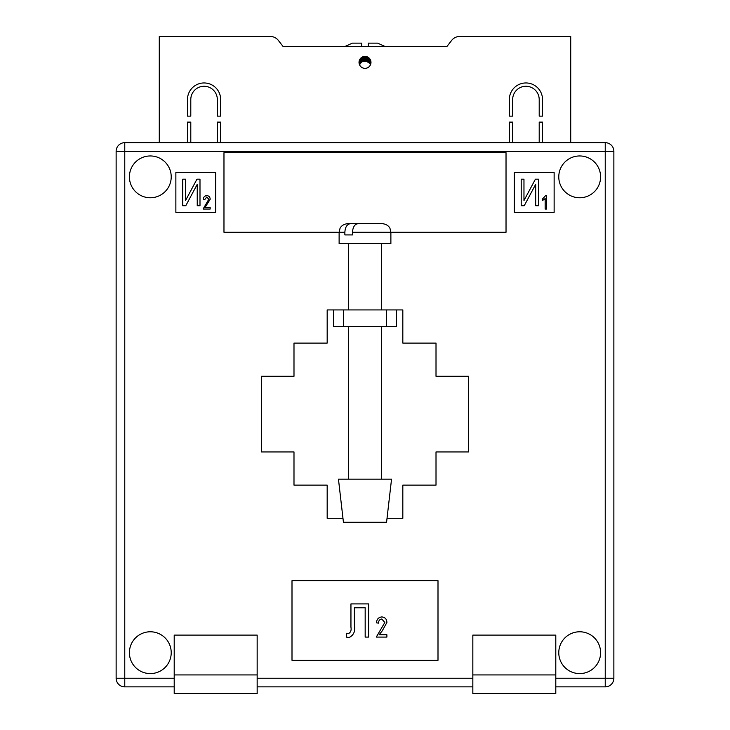 <?xml version="1.0" encoding="UTF-8"?>
<svg xmlns="http://www.w3.org/2000/svg" width="730" height="730" viewBox="0 0 730 730"><rect width="100%" height="100%" fill="white"/><g stroke="black" fill="none" stroke-linecap="round" stroke-linejoin="round"><path stroke-width="1.09" d="M370.977 62.378A5.977 5.977 0 0 1 365 68.355A5.977 5.977 0 0 1 359.023 62.378A5.977 5.977 0 0 1 365 56.411A5.977 5.977 0 0 1 370.977 62.378M187.473 99.545A16.589 16.589 0 0 1 204.071 82.955A16.589 16.589 0 0 1 220.661 99.545L220.661 116.134L217.339 116.134L217.339 99.545A13.277 13.277 0 0 0 204.071 86.277A13.277 13.277 0 0 0 190.795 99.545L190.795 116.134L187.473 116.134L187.473 99.545M539.205 99.545A13.277 13.277 0 0 0 525.928 86.277A13.277 13.277 0 0 0 512.661 99.545L512.661 116.134L509.339 116.134L509.339 99.545A16.589 16.589 0 0 1 525.928 82.955A16.589 16.589 0 0 1 542.527 99.545L542.527 116.134L539.205 116.134L539.205 99.545M539.205 142.679L539.205 122.111L542.527 122.111L542.527 142.679M570.723 142.679L570.723 36.5L459.571 36.5A9.955 9.955 0 0 0 451.706 40.342L446.961 46.455L283.039 46.455L344.971 46.455L352.389 43.134L361.678 43.134L361.678 46.455L368.321 46.455L368.321 43.134L377.611 43.134L385.029 46.455L446.961 46.455L451.706 40.342M278.294 40.342L283.039 46.455L278.294 40.342A9.955 9.955 0 0 0 270.428 36.5L159.277 36.5L159.277 142.679M190.795 142.679L190.795 122.111L187.473 122.111L187.473 142.679M220.661 142.679L220.661 122.111L217.339 122.111L217.339 142.679M512.661 142.679L512.661 122.111L509.339 122.111L509.339 142.679M361.678 43.608L361.678 43.134M359.452 64.806L361.496 62.187L361.496 57.542M361.496 62.187L362.262 61.712L362.262 57.068M359.452 64.596L359.452 60.161M360.209 63.455L360.209 58.811M362.262 61.712L366.433 61.229L369.791 63.455L369.791 58.811M369.791 63.455L370.548 64.806M370.548 64.596L370.548 60.161M367.738 61.712L367.738 57.068M368.504 62.187L368.504 57.542M365.657 61.092L365.657 56.447M366.433 61.229L366.433 56.584M363.567 61.229L363.567 56.584M364.343 61.092L364.343 56.447M365 61.055L365 56.411M367.026 61.411L367.026 56.758M369.033 62.616L369.033 57.971M360.967 62.616L360.967 57.971M362.974 61.411L362.974 56.758M365 522.279L343.428 522.279L338.455 479.145L391.545 479.145L386.571 522.279L365 522.279M372.008 223.645L382.255 223.645C388.552 224.329 390.066 228.481 390.002 228.481L390.879 232.277L390.879 243.555L339.121 243.555L339.121 232.277L344.861 232.277L344.861 234.923L352.49 234.923L352.49 232.277L506.027 232.277L506.027 152.634L223.973 152.634L223.973 232.277L339.121 232.277L339.998 228.481C339.934 228.481 341.448 224.329 347.745 223.645L349.141 223.645M382.255 223.645L380.859 223.645M380.759 223.645L358.193 223.645C354.762 224.083 352.855 226.957 352.49 232.277M344.861 232.277C345.226 226.966 347.124 224.092 350.564 223.645L371.807 223.645M350.564 223.645L347.745 223.645M349.095 223.645L355.337 223.645M348.365 234.923L352.49 234.923M129.411 652.684A20.905 20.905 0 0 0 150.316 673.589A20.905 20.905 0 0 0 171.221 652.684A20.905 20.905 0 0 0 150.316 631.779A20.905 20.905 0 0 0 129.411 652.684M558.779 652.684A20.905 20.905 0 0 0 579.684 673.589A20.905 20.905 0 0 0 600.589 652.684A20.905 20.905 0 0 0 579.684 631.779A20.905 20.905 0 0 0 558.779 652.684M558.779 176.861A20.905 20.905 0 0 0 579.684 197.766A20.905 20.905 0 0 0 600.589 176.861A20.905 20.905 0 0 0 579.684 155.955A20.905 20.905 0 0 0 558.779 176.861M129.411 176.861A20.905 20.905 0 0 0 150.316 197.766A20.905 20.905 0 0 0 171.221 176.861A20.905 20.905 0 0 0 150.316 155.955A20.905 20.905 0 0 0 129.411 176.861M387.028 518.3L402.823 518.3L402.823 485.121L436.011 485.121L436.011 451.934L468.523 451.934L468.523 376.279L436.011 376.279L436.011 343.1L402.823 343.1L402.823 309.921L396.527 309.921L396.527 326.511L333.473 326.511L333.473 309.921L327.177 309.921L327.177 343.1L293.989 343.1L293.989 376.279L261.477 376.279L261.477 451.934L293.989 451.934L293.989 485.121L327.177 485.121L327.177 518.3L342.972 518.3M292 660.322L438 660.322L438 580.678L292 580.678L292 660.322M554.134 172.545L514.322 172.545L514.322 212.366L554.134 212.366L554.134 172.545M175.866 172.545L175.866 212.366L215.679 212.366L215.679 172.545L175.866 172.545M174.205 686.866L124.766 686.866L124.766 678.234L116.134 678.234L116.134 151.311A8.623 8.623 0 0 1 124.766 142.679L605.234 142.679L605.234 151.311L124.766 151.311L124.766 678.234L174.205 678.234M555.795 678.234L605.234 678.234L605.234 151.311L613.866 151.311A8.623 8.623 0 0 0 605.234 142.679A8.623 8.623 0 0 1 613.866 151.311L613.866 678.234A8.623 8.623 0 0 1 605.234 686.866L555.795 686.866M472.839 686.866L257.161 686.866M116.134 678.234A8.623 8.623 0 0 0 124.766 686.866A8.623 8.623 0 0 1 116.134 678.234M182.755 205.723L182.755 179.179L185.52 179.179L185.52 200.558L196.954 179.179L199.993 179.179L199.993 205.723L197.237 205.723L197.237 184.307L185.785 205.723L182.755 205.723M204.993 207.493L210.167 207.493L210.167 209.045L203.095 209.045L208.789 199.29L206.754 196.981L204.646 199.737L203.268 199.564C203.36 197.182 204.537 195.868 206.809 195.603C208.972 195.832 210.094 197.073 210.167 199.317L204.993 207.493M521.211 205.723L521.211 179.179L523.967 179.179L523.967 200.558L535.409 179.179L538.448 179.179L538.448 205.723L535.692 205.723L535.692 184.307L524.24 205.723L521.211 205.723M546.551 195.603L546.551 209.045L545.173 209.045L545.173 198.533L542.417 200.595L542.417 199.044L545.657 195.603L546.551 195.603M350.947 627.243L350.947 603.911L368.623 603.911L368.623 637.089L365.173 637.089L365.173 607.789L354.397 607.789L354.397 624.825C355.583 630.957 353.813 635.191 349.104 637.518L346.212 637.089L346.841 633.211L348.411 633.64C350.683 632.445 351.531 630.309 350.947 627.243M379.135 634.762L386.891 634.762L386.891 637.089L376.288 637.089L384.82 622.462L381.772 618.994C379.573 619.387 378.523 620.765 378.615 623.128L376.552 622.873C376.68 619.305 378.441 617.315 381.854 616.923C385.102 617.27 386.781 619.122 386.891 622.498L382.21 630.893L379.135 634.762M174.205 674.921L174.205 693.5L257.161 693.5L257.161 635.1L174.205 635.1L174.205 674.921L257.161 674.921M555.795 635.1L555.795 693.5L472.839 693.5L472.839 635.1L555.795 635.1M472.839 674.921L555.795 674.921M386.571 326.511L386.571 309.921L343.428 309.921L343.428 326.511M333.473 309.921L343.428 309.921M386.571 309.921L396.527 309.921M257.161 678.234L472.839 678.234M124.766 142.679A8.623 8.623 0 0 0 116.134 151.311L124.766 151.311L124.766 142.679M613.866 678.234L605.234 678.234L605.234 686.866M348.411 479.145L348.411 326.511M348.411 309.921L348.411 243.555M381.589 479.145L381.589 326.511M381.589 309.921L381.589 243.555"/></g></svg>
